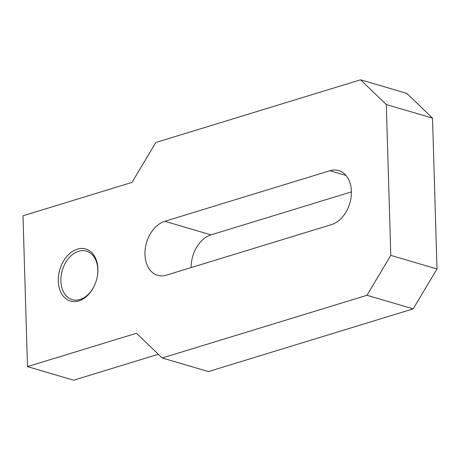 <?xml version="1.0" encoding="UTF-8"?>
<svg xmlns="http://www.w3.org/2000/svg" width="460" height="460" viewBox="0 0 460 460"><rect width="100%" height="100%" fill="white"/><g stroke="black" fill="none" stroke-linecap="round" stroke-linejoin="round"><path stroke-width="0.69" d="M166.405 275.161A28.238 19.866 106.4 0 1 157.648 275.316A28.238 19.866 106.4 0 1 144.963 254.541A28.238 19.866 106.4 0 1 164.806 221.283L329.952 170.723A28.238 19.866 106.4 0 1 338.709 170.562A28.238 19.866 106.4 0 1 351.394 191.337A28.238 19.866 106.4 0 1 331.551 224.595L166.405 275.161M95.168 283.895A25.277 17.785 106.4 0 1 72.208 299.638A25.277 17.785 106.4 0 1 60.858 281.043A25.277 17.785 106.4 0 1 86.457 251.137A25.277 17.785 106.4 0 1 97.813 269.733A25.277 17.785 106.4 0 1 97.255 276.799M58.265 281.089A27.111 19.073 106.4 0 1 77.314 249.159A27.111 19.073 106.4 0 1 97.899 268.95A27.111 19.073 106.4 0 1 97.278 276.673A27.111 19.073 106.4 0 1 95.122 284.015A27.111 19.073 106.4 0 1 73.192 301.536A27.111 19.073 106.4 0 1 58.265 281.089M351.405 191.877L211.019 234.864A28.238 19.866 -73.6 0 0 191.164 267.576M366.976 295.291L162.202 357.989L136.47 333.253L27.479 366.626L23 215.78L131.991 182.407L155.808 142.496L360.582 79.798L406.795 93.374L432.521 118.116L437 268.962L413.189 308.867L366.976 295.291L390.787 255.38L437 268.962M27.479 366.626L73.692 380.202L158.343 354.28M162.202 357.989L208.414 371.565L413.189 308.867M432.521 118.116L386.308 104.535L360.582 79.798M386.308 104.535L390.787 255.38M345.995 175.433L329.952 170.723M211.019 234.864L164.806 221.283"/></g></svg>
